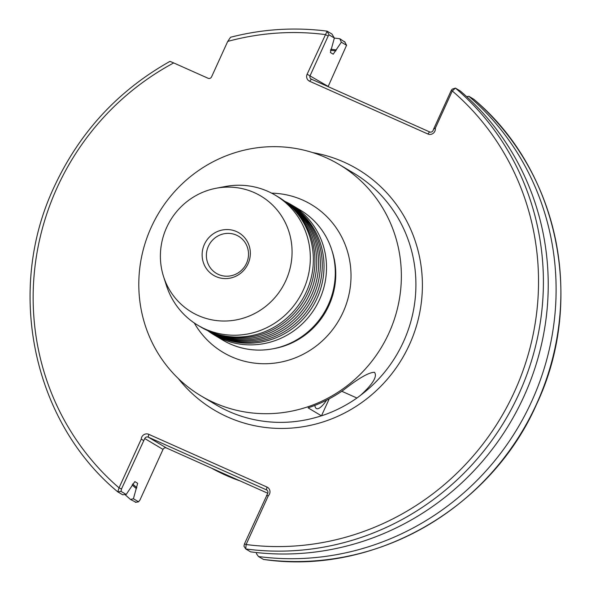 <?xml version="1.0" encoding="UTF-8"?>
<svg xmlns="http://www.w3.org/2000/svg" width="591" height="591" viewBox="0 0 591 591"><rect width="100%" height="100%" fill="white"/><g stroke="black" fill="none" stroke-linecap="round" stroke-linejoin="round"><path stroke-width="0.89" d="M285.231 201.679A75.22 72.582 120.8 0 1 311.634 295.012A75.22 72.582 120.8 0 1 208.283 330.894M286.509 202.432A75.22 72.582 120.8 0 1 287.455 202.979A75.22 72.582 120.8 0 1 315.291 297.192A75.22 72.582 120.8 0 1 210.485 332.231A75.22 72.582 120.8 0 1 209.546 331.662M290.506 206.163A75.22 72.582 120.8 0 1 307.977 292.84A75.22 72.582 120.8 0 1 214.732 333.398M207.692 330.628A75.685 73.04 -59.2 0 0 214.053 334.905A75.685 73.04 -59.2 0 0 319.509 299.644A75.685 73.04 -59.2 0 0 291.503 204.848A75.685 73.04 -59.2 0 0 284.714 201.287M211.866 468.316A191.514 184.813 -59.2 0 0 240.212 480.963L166.522 448.022A2.704 2.608 120.8 0 0 163.02 449.419L144.736 438.537L121.495 489.001L121.037 491.394L126.186 494.46L122.647 494.77L117.779 491.867C32.535 421.191 5.319 289.826 54.387 186.416C79.689 132.14 118.222 90.46 169.986 61.375L173.71 62.927A259.36 250.289 -59.2 0 0 57.157 187.554A259.36 250.289 -59.2 0 0 119.035 487.841L141.256 439.098A5.408 5.216 120.8 0 1 148.755 434.319L266.969 487.05A5.408 5.216 120.8 0 1 268.314 495.775L246.1 544.525L245.767 548.973L250.599 551.846A263.416 254.196 -59.2 0 0 523.848 396.591A263.416 254.196 -59.2 0 0 460.263 90.977L455.432 88.103L452.196 89.152L451.184 90.563L433.631 129.082L435.323 128.203A5.408 5.216 120.8 0 1 427.862 133.994L309.647 81.263A5.408 5.216 120.8 0 1 307.121 74.222L327.111 31.168L331.943 34.042L334.358 38.031L329.076 34.884L328.19 35.985L310.112 75.648A2.704 2.608 -59.2 0 0 311.376 79.164L429.591 131.904A2.704 2.608 -59.2 0 0 433.1 130.508L433.631 129.082M286.31 202.528A75.22 72.582 120.8 0 1 309.758 293.897A75.22 72.582 120.8 0 1 209.539 331.44M285.091 201.575L285.579 201.863A75.22 72.582 120.8 0 1 313.407 296.076A75.22 72.582 120.8 0 1 208.608 331.115L208.121 330.827M287.455 202.979L289.228 204.043A75.22 72.582 120.8 0 1 317.064 298.248A75.22 72.582 120.8 0 1 212.258 333.287L210.485 332.231M275.317 195.207L278.354 197.017A75.685 73.04 120.8 0 1 306.36 291.814A75.685 73.04 120.8 0 1 200.903 327.074L197.867 325.264A75.685 73.04 -59.2 0 0 303.323 290.004A75.685 73.04 -59.2 0 0 275.317 195.207A75.685 73.04 -59.2 0 0 225.326 186.512L216.173 188.241A67.573 65.209 -59.2 0 0 166.647 227.483A67.573 65.209 -59.2 0 0 163.559 276.581A67.573 65.209 -59.2 0 0 222.024 320.994A67.573 65.209 -59.2 0 0 285.815 280.644A67.573 65.209 -59.2 0 0 278.945 212.287A67.573 65.209 -59.2 0 0 216.173 188.241M314.848 405.419A27.031 7.04 114 0 0 315.166 406.896A27.031 7.04 114 0 0 316.303 408.484A27.031 7.04 114 0 0 326.616 400.173M360.599 395.268L356.934 398.024A134.755 130.042 120.8 0 1 321.467 415.835L308.074 407.849A134.748 130.035 -59.2 0 0 343.526 390.045C358.774 378.129 369.094 372.219 374.487 372.308C377.538 376.341 372.914 383.995 360.599 395.268A134.748 130.035 -59.2 0 0 403.439 341.842A134.748 130.035 -59.2 0 0 353.573 173.067L339.027 164.409A134.748 130.035 -59.2 0 0 151.274 227.18A134.748 130.035 -59.2 0 0 201.139 395.955A134.748 130.035 -59.2 0 0 388.893 333.176A134.748 130.035 -59.2 0 0 339.027 164.409M208.379 246.284A21.623 20.87 -59.2 0 0 216.387 273.367A21.623 20.87 -59.2 0 0 246.513 263.298A21.623 20.87 -59.2 0 0 238.513 236.215A21.623 20.87 -59.2 0 0 208.379 246.284M204.412 244.334A24.748 23.876 -59.2 0 0 215.974 276.573A24.748 23.876 -59.2 0 0 248.05 263.8A24.748 23.876 -59.2 0 0 236.489 231.561A24.748 23.876 -59.2 0 0 204.412 244.334M244.475 543.86L246.1 544.525A259.36 250.289 -59.2 0 0 514.628 391.353A259.36 250.289 -59.2 0 0 452.292 90.977L455.432 88.103A263.416 254.196 120.8 0 1 519.016 393.717A263.416 254.196 120.8 0 1 245.767 548.973L243.957 546.195L244.475 543.86L267.716 493.396A2.704 2.608 -59.2 0 0 266.452 489.873L148.245 437.141A2.704 2.608 -59.2 0 0 144.736 438.537M214.053 334.905L222.822 340.128A75.685 73.04 -59.2 0 0 328.278 304.867A75.685 73.04 -59.2 0 0 300.272 210.071L291.503 204.848M121.037 491.394L117.816 491.889L119.035 487.841L121.495 489.001M124.982 494.564A263.416 254.196 -59.2 0 0 130.522 499.461L133.418 498.767L137.673 483.298L134.837 481.606L126.186 494.46M132.162 484.938A251.072 242.288 -59.2 0 0 136.388 488.668M256.708 552.585L256.405 553.627L258.474 556.537L263.46 559.404M258.474 556.537A263.416 254.196 -59.2 0 0 531.723 401.282A263.416 254.196 -59.2 0 0 468.885 96.311L466.683 96.665M163.559 276.581L166.403 285.453A75.685 73.04 -59.2 0 0 197.867 325.264M451.184 90.563L452.292 90.977L435.323 128.203M173.71 62.927L208.062 78.256A2.704 2.608 120.8 0 0 211.571 76.86L227.72 41.414L230.564 37.255C262.515 29.025 294.665 26.987 327.008 31.131L329.076 34.884M328.116 86.633A2.704 2.608 120.8 0 1 328.197 86.419L346.555 45.293L341.339 42.19L333.228 54.195L330.391 52.503L334.358 38.031M336.345 49.91A251.072 242.288 -59.2 0 0 330.761 49.252M341.339 42.19L339.818 38.733A263.416 254.196 -59.2 0 0 334.343 38.083M339.818 38.733L344.863 42.094M267.775 493.256L240.212 480.963M473.731 99.214L468.885 96.311M135.856 502.21L130.522 499.461M344.752 41.769L346.599 45.344L344.583 41.577M133.418 498.767L138.626 501.818L135.538 502.335M135.295 502.298L138.516 501.796L139.964 500.001L163.02 449.419M328.19 35.985L325.198 34.559A259.36 250.289 -59.2 0 0 227.72 41.414M143.583 440.531L141.256 439.098M268.314 495.775L266.563 495.391M329.224 398.822L321.467 415.835M271.601 193.146A86.087 83.072 120.8 0 1 343.046 312.292A86.087 83.072 120.8 0 1 270.442 363.524A86.087 83.072 120.8 0 1 194.284 322.981M273.855 348.624A74.067 71.474 -59.2 0 0 328.921 305.458A74.067 71.474 -59.2 0 0 332.053 250.887M356.934 398.024L341.768 391.257M201.139 395.955L215.678 404.613A134.748 130.035 -59.2 0 0 321.415 415.791M312.816 152.626A140.156 135.25 120.8 0 1 409.423 344.693A140.156 135.25 120.8 0 1 178.29 378.521M266.962 490.175L266.452 489.873L266.969 487.05M263.246 559.382A263.416 254.196 -59.2 0 0 536.488 404.126A263.416 254.196 -59.2 0 0 473.657 99.148M132.635 483.97A250.03 241.283 -59.2 0 0 136.839 487.686M335.895 50.892A250.03 241.283 -59.2 0 0 330.435 50.257M307.121 74.222L328.197 86.419M148.755 434.319L148.245 437.141L166.522 448.022M309.647 81.263L311.376 79.164M244.017 546.254L245.767 548.973M427.862 133.994L429.591 131.904M473.694 99.177C558.576 169.942 585.563 301.004 536.606 404.214C490.759 509.05 373.283 575.811 263.35 559.411"/></g></svg>
